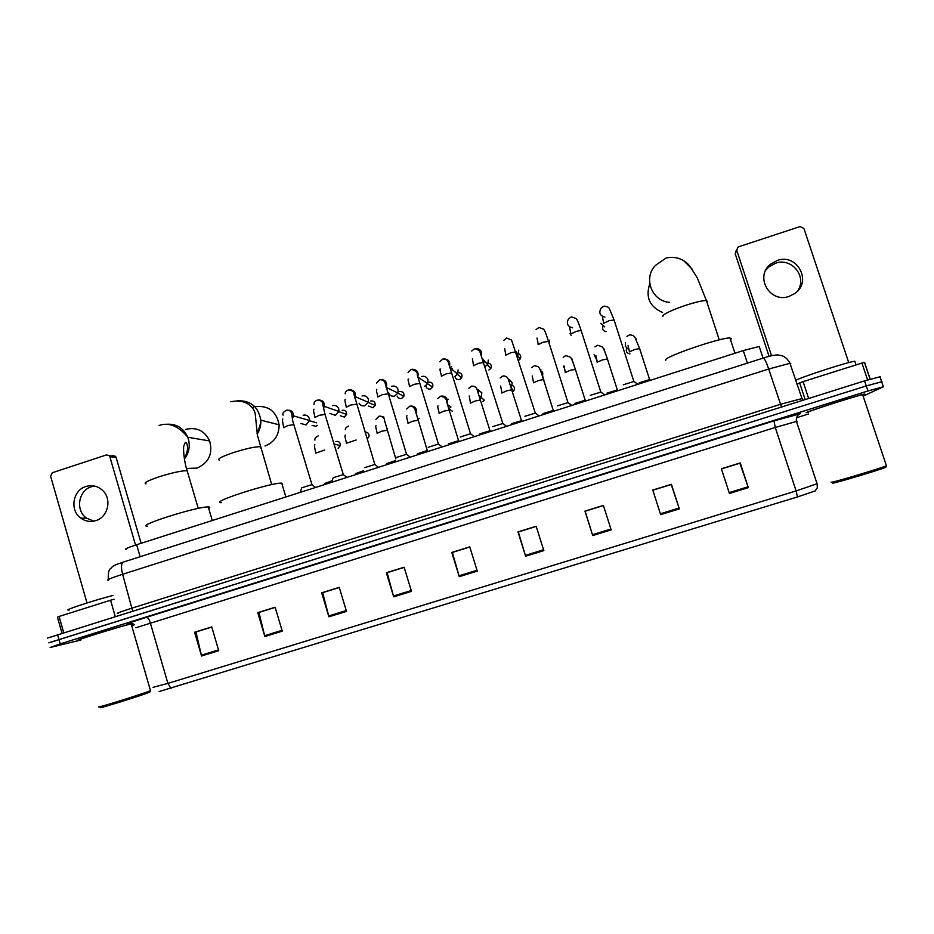 <?xml version="1.0" encoding="UTF-8"?>
<svg xmlns="http://www.w3.org/2000/svg" width="934" height="934" viewBox="0 0 934 934"><rect width="100%" height="100%" fill="white"/><g stroke="black" fill="none" stroke-linecap="round" stroke-linejoin="round"><path stroke-width="1.4" d="M126.102 549.554C123.895 549.367 127.398 547.756 136.633 544.72L743.277 350.577L759.225 346.502L759.482 347.285M880.272 376.706L864.557 380.885L47.471 638.097M881.708 381.796L866.25 385.94L49.747 642.58M80.371 639.743L79.086 640.035L80.371 639.743M131.32 624.367L133.025 623.725L131.32 624.367M806.135 412.665L808.097 412.478L806.135 412.665C808.669 410.995 857.751 395.316 864.464 394.043C857.751 395.316 808.669 410.995 806.135 412.665M863.191 394.989L864.989 394.241L863.191 394.989M881.941 381.679L866.25 385.94L48.801 642.79M721.445 468.926L739.88 463.206L748.321 487.653L740.253 462.925L721.398 468.775L729.419 493.467L748.321 487.653M721.398 468.81L740.253 462.925M652.784 490.105L671.196 484.384L679.333 508.89L671.406 484.291L652.773 490.07L660.665 514.646L679.333 508.89M611.175 529.882L603.387 505.399L584.976 511.108L592.728 535.567L611.175 529.882M603.434 505.551L585.128 511.225L592.728 535.567M543.822 550.616L536.174 526.251L517.985 531.901L525.597 556.232L543.822 550.616M536.221 526.402L518.347 531.948L525.597 556.232M218.743 650.718L211.749 626.912L194.599 632.248L201.557 656.007L218.743 650.718M211.796 627.064L195.965 631.979L201.557 656.007M196.175 631.909L194.599 632.248M282.255 631.162L275.133 607.252L257.772 612.634L264.859 636.521L282.255 631.162M275.18 607.392L258.952 612.435L264.859 636.521M259.138 612.377L257.772 612.634M346.502 611.385L339.252 587.358L321.693 592.81L328.896 616.802L346.502 611.385M339.299 587.498L322.674 592.658L328.896 616.802M322.825 592.611L321.693 592.81M411.497 591.362L404.118 567.23L386.361 572.74L393.693 596.849L411.497 591.362M404.165 567.37L387.131 572.659L393.693 596.849M387.248 572.624L386.361 572.74M477.274 571.118L469.755 546.857L451.787 552.438L459.259 576.663L477.274 571.118M469.802 547.009L452.36 552.426L459.259 576.663M452.441 552.403L451.787 552.438M815.335 490.864L797.461 496.946L159.095 691.545M132.021 623.585C121.105 626.025 68.042 642.522 79.086 640.035C68.042 642.522 121.105 626.025 132.021 623.585M863.506 395.934L883.611 386.664L867.943 390.984L60.22 643.876L50.144 647.495L80.931 640.012M131.682 625.64L134.286 624.823M797.064 417.568L808.587 413.972M585.104 511.108L603.399 505.422M387.213 572.507L404.13 567.253M322.79 592.495L339.264 587.381M259.103 612.26L275.145 607.275M196.14 631.793L211.761 626.947M518.358 531.808L536.186 526.286M452.406 552.274L469.767 546.892M671.266 484.501L652.819 490.222M93.832 521.149L86.465 518.09C75.199 510.454 78.398 490.385 91.462 486.731L94.532 486.054M85.916 486.497C72.724 490.175 69.49 510.466 80.861 518.183C85.449 521.406 90.423 522.234 95.793 520.647C108.017 517.226 112.162 499.106 102.693 490.49C97.801 486.019 92.221 484.688 85.916 486.497M115.186 616.23L110.562 600.223L59.087 616.475L63.629 632.423M112.792 455.582L115.594 456.399L116.096 457.368L109.838 456.714L135.535 545.071M141.116 543.284L116.096 457.368M109.838 456.714L109.325 455.734L106.499 454.905L52.374 472.721L50.599 476.212L87.002 602.967M61.936 632.948L57.418 617.129L59.087 616.475M110.562 600.223L114.041 599.243M150.012 691.72L148.985 692.444C139.47 696.274 91.544 711.031 101.479 707.073M150.397 690.319L149.744 690.973C139.902 694.908 90.003 710.284 99.915 706.326M131.285 624.251L130.398 624.087C120.124 626.399 70.459 641.845 80.791 639.51M112.956 595.448C91.719 600.959 60.675 611.291 69.256 609.972M90.213 636.054L89.29 636.171M186.496 468.459L197.086 468.097C208.842 462.704 213.034 453.655 209.648 440.941C204.581 430.679 196.584 426.826 185.644 429.395M208.726 508.505C210.232 507.512 210.068 506.999 208.27 506.952L208.189 506.952C197.308 506.31 133.737 526.566 147.747 526.181M183.368 430.305L181.92 431.076M265.022 445.997C274.468 442.202 279.149 435.127 279.091 424.772C276.406 411.147 268.303 405.123 254.807 406.687M282.582 484.489L281.718 483.147C270.93 482.434 207.43 503.052 221.545 502.655M253.371 407.107L252.192 407.528M730.47 339.602L731.275 338.832L729.944 337.98C721.071 337.302 664.763 356.59 665.603 359.94L665.732 360.349M649.772 283.808C645.359 297.187 649.62 306.761 662.556 312.505M312.154 484.606L301.834 487.746L300.188 492.381M303.118 415.245C306.095 414.591 308.162 415.688 309.341 418.525L309.539 420.51L306.048 424.923L300.865 423.511M343.514 474.53L333.181 477.718L331.558 482.341M332.504 405.625C335.493 404.971 337.583 406.068 338.773 408.917L338.89 411.474L335.458 415.338L329.889 413.47M375.048 464.408L364.68 467.63M362.053 395.969C365.066 395.304 367.167 396.401 368.358 399.262L368.346 402.309L365.031 405.695C362.439 406.337 360.454 405.508 359.065 403.231M406.757 454.216L396.366 457.473M391.755 386.256C394.778 385.59 396.892 386.688 398.106 389.548L397.942 393.027L394.755 396.004C391.766 396.67 389.665 395.584 388.439 392.77M438.653 443.977L428.227 447.269M421.619 376.495C424.666 375.818 426.791 376.927 428.006 379.788L427.69 383.641L424.655 386.267M470.736 433.668L460.264 437.007M458.069 369.969L457.59 374.137L454.706 376.472M449.966 367.599L451.647 366.677M451.461 368.918L452.5 368.393M502.889 423.499L492.498 426.675M488.295 360.104L487.665 364.529L485.201 366.513M535.357 413.085L524.908 416.284M518.697 350.18L517.903 354.838L516.432 352.55M568.024 402.612L557.516 405.846M549.25 340.209L549.309 343.128M600.877 392.07L590.311 395.339M571.211 335.481L569.973 333.438M633.929 381.469L623.293 384.773M604.695 326.842L600.807 323.374M332.119 480.753L324.95 483.415L324.53 484.583M363.595 470.724L355.609 473.608M395.245 460.66L386.419 463.743M387.493 428.589L386.536 428.636M427.048 450.585L417.405 453.819M419.261 418.269L417.556 418.899M415.408 410.878L416.12 410.563M458.769 440.614L448.577 443.848M450.947 407.014L448.682 408.87M445.752 399.075L448.542 399.285M490.023 430.726L479.913 433.808M476.924 389.186L481.839 392.759L481.08 397.347L479.913 398.526M521.581 420.615L511.423 423.721M509.777 379.963L512.217 382.917L511.225 387.832M553.325 410.435L543.109 413.575M541.837 371.323L542.771 373.028L542.572 376.659M585.256 400.207L574.982 403.371M573.476 363.092L573.709 364.33M563.903 367.284L563.482 366.326M617.374 389.91L607.042 393.121M596.394 359.088L594.071 354.687M649.667 379.554L639.276 382.8M628.839 349.701L625.301 346.316L625.5 342.65M765.787 270.183L768.951 266.844L775.442 263.26C791.939 256.99 807.945 277.48 797.286 291.338M777.228 260.493L770.655 264.124C754.322 276.429 769.826 303.608 789.148 296.37L794.846 293.463C812.522 281.683 797.087 252.939 777.228 260.493M867.593 379.951L861.93 363.046L803.077 381.632L808.646 398.444M769.056 356.344L735.245 253.861L736.05 250.837M848.737 362.59L803.882 228.421L800.041 226.577L738.771 246.751L737.626 247.417L736.809 250.475L771.542 355.702M796.889 384.178L803.077 381.632M861.93 363.046L864.557 362.357L870.184 379.157M885.911 466.907L885.701 467.304C880.458 469.697 835.732 483.088 832.848 483.147L832.603 483.018M886.319 465.412L886.436 465.774C880.587 468.354 834.167 482.259 831.225 482.329L831.143 482.107M862.759 394.989L862.642 394.638C856.361 395.829 810.397 410.516 807.968 412.092L808.038 412.303M855.089 361.995L854.832 361.236C848.352 361.797 803.123 376.437 795.628 380.372M140.123 556.734L136.633 544.72M747.398 363.116L743.277 350.577M790.806 363.746L789.977 363.303L768.694 369.012L122.623 574.27C110.282 578.274 105.6 580.271 108.566 580.247M132.546 610.778L122.623 574.27C120.941 567.709 121.14 563.657 123.218 562.116L123.58 561.999M118.128 613.381C115.267 613.743 120.019 611.957 132.394 608.011L780.345 404.352L802.306 398.479M57.499 634.349L60.22 643.876M864.557 380.885L867.943 390.984M108.309 579.477C107.877 567.347 111.029 569.25 111.952 567.101C113.878 565.817 112.512 565.735 123.218 562.116L763.382 358.026C764.596 358.563 766.37 362.229 768.694 369.012L781.478 406.979M802.61 400.347L789.977 363.303C788.098 359.52 785.471 356.986 782.085 355.702L777.59 354.908C773.889 355.048 769.149 356.087 763.382 358.026L763.241 358.072M131.554 623.013C122.973 625.091 127.935 623.2 146.405 617.327L773.982 420.872L775.255 427.468L135.815 627.788M773.982 420.872L800.018 413.832M797.134 421.257L775.255 427.468L796.118 490.934L817.063 483.742M797.461 496.946L796.118 490.934L167.887 683.396L171.015 688.51M153.059 687.342L167.887 683.396L150.269 622.733C149.113 619.195 147.817 617.386 146.405 617.327M477.005 570.265L459.003 575.811M411.24 590.522L393.447 596.009M346.245 610.544L328.663 615.961M281.998 630.333L264.637 635.68M218.498 649.889L201.335 655.178M543.553 549.776L525.328 555.38M610.906 529.029L592.46 534.715M679.053 508.038L660.385 513.793M748.029 486.789L729.139 492.615M145.996 483.882C143.159 483.088 147.537 480.718 159.142 476.772C172.171 472.721 181.465 470.689 187.022 470.678L187.547 472.102M165.353 424.386C175.755 423.265 183.239 427.55 187.781 437.252C190.501 445.086 189.368 452.348 184.407 459.014M219.432 460.135C216.653 459.236 221.393 456.691 233.675 452.5C246.331 448.553 255.239 446.615 260.364 446.686L260.796 448.157M237.119 400.768C250.475 400.219 258.379 406.687 260.831 420.183C261.135 425.203 259.909 429.827 257.165 434.041M662.918 316.311L662.778 315.902C664.588 313.439 672.41 309.854 686.245 305.138C696.204 301.974 702.917 300.444 706.408 300.573L707.412 301.378L706.886 302.032M669.444 302.336C651.699 301.18 642.966 277.807 655.563 265.314L666.117 257.982C679.228 255.215 687.296 262.711 690.098 266.47L697.324 277.935L706.408 300.573L719.262 339.848M683.898 260.855L692.164 269.144M315.902 426.301L312.084 425.355M293.953 424.643L287.8 425.554L283.761 427.644M287.427 410.154C291.303 410.014 293.334 411.917 293.521 415.875L292.365 418.747M344.354 417.043L340.291 415.77M325.16 414.416L319.124 415.338L314.921 417.475M318.389 400.021C322.545 399.997 324.53 402.11 324.355 406.348L323.468 408.403M342.136 410.318C345.136 409.956 346.631 411.31 346.607 414.381L344.202 417.101M372.97 407.726L368.65 406.033M356.554 404.142L350.612 405.052L346.269 407.247M349.538 389.817C353.939 389.945 355.866 392.233 355.317 396.693L354.733 397.977M370.751 400.978C373.962 400.663 375.433 402.134 375.164 405.391L372.829 407.773M401.725 398.363L401.608 398.409C399.507 398.865 398.024 398.106 397.183 396.121M388.124 393.798L382.286 394.708L377.78 396.962M380.862 379.566C385.473 379.846 387.33 382.298 386.431 386.898L386.162 387.47M399.507 391.591C402.916 391.334 404.352 392.899 403.838 396.32L401.608 398.409M430.632 388.953L430.539 388.988C428.076 389.443 426.534 388.451 425.939 386.011M419.868 383.395L414.147 384.318L409.477 386.618M412.396 369.245C417.101 369.677 418.899 372.211 417.778 376.869M428.426 382.158C431.987 381.948 433.411 383.605 432.664 387.143L430.539 388.988M459.691 379.496L459.621 379.519C457.041 379.975 455.5 378.924 454.975 376.367M456.481 373.191L457.17 372.806M451.799 372.935L446.183 373.857L441.362 376.215M444.117 358.878C448.589 359.298 450.398 361.727 449.546 366.175M458.197 372.526C461.501 372.899 462.645 374.686 461.641 377.885L459.621 379.519M488.902 369.992L490.77 368.545L487.455 364.82M483.917 362.415L478.418 363.338L473.421 365.743M476.06 348.452C480.251 348.872 482.072 351.196 481.489 355.399M488.354 363.011C491.144 363.968 491.949 365.801 490.77 368.545L488.891 370.027M516.21 351.838L510.828 352.748L505.679 355.224M518.557 353.659C520.81 354.978 521.312 356.8 520.063 359.123L518.837 360.174M548.55 341.459L543.425 342.113L538.112 344.634M572.507 327.776C567.475 326.468 566.144 323.491 568.514 318.844L571.398 316.848L576.009 318.494C577.27 320.023 577.691 320.315 581.1 330.367L576.22 331.407L570.732 333.987M581.228 330.764L600.749 391.836M605.874 331.617L606.236 331.628C603.049 331.045 601.986 329.223 603.025 326.188M614.105 320.012L609.201 320.631L603.562 323.316M604.917 317.151C599.838 315.704 598.577 312.668 601.134 308.045L603.983 306.154C607.205 306.469 609.003 307.309 609.388 308.664L613.977 319.626L633.801 381.235M338.143 448.227L340.408 445.553L334.185 444.117M324.775 449.978L315.797 453.13M335.948 441.478C338.949 441.117 340.431 442.483 340.408 445.553L338.108 448.262M356.193 440.007L346.362 443.253M365.101 432.092C368.043 432.197 369.327 433.726 368.942 436.703L367.155 438.817M387.178 430.235L381.492 431.286L377.103 433.318M379.869 416.062L383.956 417.054M418.128 420.207L412.559 421.246L408.018 423.336M410.586 406.103C413.4 405.846 415.338 407.049 416.377 409.687L416.085 413.587M452.243 411.182L448.915 408.765M449.266 410.119L443.79 411.158L439.097 413.283M441.49 396.086C444.28 395.876 446.195 397.078 447.223 399.694L447.059 403.278M482.656 401.562L484.279 400.441L482.644 401.585M480.566 399.974L475.196 401.001L470.351 403.184M478.231 389.641L478.208 392.899M512.054 389.77L506.788 390.797L501.78 393.027M509.415 379.531L509.497 382.415M512.381 385.345C514.622 386.746 515.066 388.591 513.712 390.891L512.684 391.778M543.705 379.508L538.556 380.535L533.396 382.823M540.774 369.362L540.949 371.837M542.724 376.285L543.903 380.115M575.402 369.409L570.499 370.203L565.175 372.549M572.308 359.146L572.542 361.154M597.188 362.345L596.347 359.053M607.427 359.041L602.628 359.823L597.153 362.217M604.029 348.872L604.275 350.343M629.831 353.834L629.948 353.834C626.796 353.274 625.698 351.488 626.656 348.464M639.638 348.627L634.945 349.374L629.318 351.873M635.914 338.528L636.112 339.404M736.809 250.475L735.245 253.861M805.155 399.542L799.632 382.858M763.055 358.131L759.225 346.502M879.921 376.472L883.284 386.501M800.403 413.622L799.983 413.762C800.391 413.353 795.64 415.42 796.41 421.234L817.168 484.069L817.297 487.84L814.903 491.179M86.465 518.09L80.861 518.183M109.325 455.734L115.594 456.399M131.18 623.912L150.502 690.67M149.802 692.106L150.596 690.623M159.037 425.484C171.342 421.199 181.044 429.138 187.781 437.252L209.648 440.941M208.27 506.952L212.275 520.507M198.253 508.4L187.139 470.689C183.753 460.555 183.122 447.584 183.823 445.88L185.364 442.342C187.15 441.864 189.625 450.095 184.267 458.104M257.025 433.283C259.442 428.029 260.703 423.662 260.831 420.183L279.091 424.772M271.724 484.618L257.445 435.349L255.379 415.432C255.706 411.264 249.39 397.977 230.838 401.772M281.718 483.147L285.862 496.958M729.944 337.98L734.953 353.239M283.749 427.27C282.418 421.666 282.126 418.899 282.862 418.981M283.084 415.186C282.29 413.505 283.387 411.871 286.376 410.283C293.755 409.466 290.906 416.938 293.755 424.328L311.909 484.501M311.734 484.501L315.564 487.455M292.33 418.514L293.521 415.875L309.539 420.51M316.533 422.798L309.516 420.767M317.327 425.39L315.844 426.359M314.945 417.113C312.937 408.765 313.661 410.54 313.987 409.185M314.011 404.469C313.929 402.356 315.027 400.919 317.327 400.137C321.039 400.336 322.86 401.795 322.814 404.527L324.939 414.136L343.257 474.437M343.082 474.449L346.946 477.414M323.421 408.205L324.355 406.348L338.89 411.474M344.307 417.089L346.607 414.381L338.844 411.649M346.316 406.885C344.191 398.386 345.101 400.593 345.3 399.285M345.171 393.774C345.16 392.105 346.245 390.821 348.452 389.933C352.27 390.319 354.126 391.801 353.998 394.382L374.791 464.326M374.604 464.338L378.503 467.315M354.698 397.837L355.317 396.693L368.346 402.309M372.923 407.773L375.164 405.391L368.311 402.437M377.85 396.611C375.783 388.591 376.577 390.54 376.799 389.28M376.519 383.08L379.753 379.671C383.08 379.659 384.96 381.142 385.368 384.131L406.5 454.146M406.325 454.157L410.248 457.158M386.151 387.388L397.942 393.027M401.69 398.409L403.838 396.32L397.896 393.156M409.571 386.267C408.088 380.733 407.726 378.375 408.473 379.192M408.076 372.409L411.24 369.35C415.642 370.506 417.638 372.351 417.241 374.873L438.408 443.919M438.221 443.93L442.179 446.931M417.825 377.067L427.69 383.641M430.609 388.999L432.664 387.143L427.609 383.781M441.478 375.877C440.007 370.681 439.634 368.393 440.346 369.023M439.809 361.727L442.903 358.971C446.032 359.065 447.841 360.209 448.332 362.38L470.491 433.621M470.316 433.633L474.309 436.657M449.978 367.657L457.59 374.137M459.668 379.531L461.641 377.885L457.462 374.336M473.55 365.428L472.382 358.773M471.717 351.032L474.752 348.522L479.574 350.682L502.772 423.265M502.597 423.277L506.625 426.313M482.551 358.796L487.665 364.529M505.808 354.92L504.617 348.44M503.811 340.326L506.777 338.026L511.587 340.081L535.24 412.851M535.065 412.863L539.14 415.91M518.849 360.209L520.063 359.123L517.564 355.247M538.253 344.354L537.027 338.038M536.069 329.597L539 327.46L543.611 329.2C544.72 330.601 545.071 330.893 548.421 341.05L567.895 402.379M567.72 402.391L571.841 405.438M570.884 333.718L569.623 327.554M600.585 391.848L604.742 394.907M603.703 323.036L602.407 317M633.637 381.247L637.84 384.318M315.82 452.838C314.454 447.363 314.116 444.607 314.816 444.549M314.898 440.124C314.524 438.571 315.622 437.17 318.214 435.921M346.409 442.961C344.144 433.75 345.195 436.365 345.346 435.011M345.311 429.722C345.078 428.519 346.175 427.293 348.569 426.067M368.942 436.703L367.167 438.84M377.173 433.037C374.966 424.421 375.877 426.698 376.052 425.379M375.923 419.343L379.087 416.167C382.66 416.424 384.481 417.872 384.551 420.51L395.829 458.968M408.1 423.055C406.01 415.151 406.71 416.868 406.944 415.653M406.71 408.999L409.781 406.197C412.338 405.823 414.182 407.282 415.326 410.575L427.2 450.153M439.202 413.015C437.124 405.473 437.777 406.955 437.999 405.846M437.684 398.666L440.65 396.179C444.864 397.207 446.849 399.016 446.592 401.608L458.536 440.568M447.433 404.62L450.853 406.745M470.479 402.928L469.23 395.969M468.821 388.334L471.682 386.104C474.624 386.127 476.41 387.236 477.029 389.431L489.918 430.504M479.025 395.654L481.08 397.347M489.755 430.516L490.864 431.356M484.139 399.974L481.033 397.417M501.92 392.782L500.636 386.011M500.122 377.99L502.901 375.982C505.551 375.842 507.349 376.904 508.283 379.192L521.476 420.393M521.312 420.405L522.445 421.246M512.684 391.801L513.712 390.891L511.318 388.135M533.536 382.578L532.228 375.982M531.574 367.634L534.283 365.789C538.743 366.782 538.86 364.552 543.46 379.414L553.22 410.224M553.056 410.236L554.201 411.088M565.327 372.327L563.984 365.871M563.202 357.255L565.852 355.539L570.382 357.208C571.573 358.714 571.818 358.703 575.297 369.105L585.139 399.986M584.988 399.997L586.155 400.861M597.293 362.007L595.915 355.702M594.993 346.841L597.597 345.241L602.068 346.759C603.352 348.207 603.913 348.709 607.334 358.738L617.257 389.7M617.094 389.712L618.285 390.575M629.446 351.639L628.033 345.452M626.947 336.38L629.528 334.874C632.505 335.037 634.338 335.925 635.015 337.524L639.545 348.324L649.55 379.356M649.399 379.356L650.601 380.231M768.951 266.844L770.655 264.124M864.44 362.345L870.079 379.192M885.701 467.304L886.529 465.727M862.642 394.638L886.436 465.774M854.832 361.236L856.058 364.902"/></g></svg>

